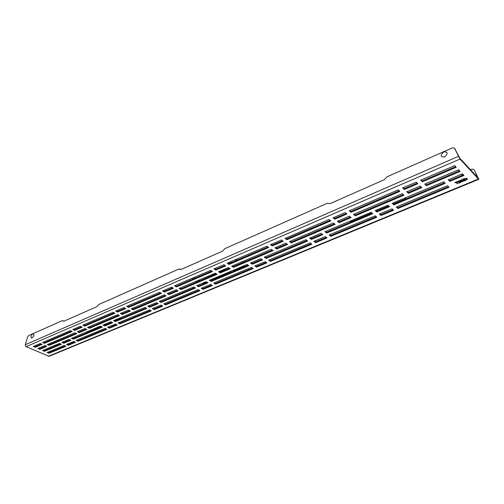 <?xml version="1.0" encoding="UTF-8"?>
<svg xmlns="http://www.w3.org/2000/svg" width="504" height="504" viewBox="0 0 504 504"><rect width="100%" height="100%" fill="white"/><g stroke="black" fill="none" stroke-linecap="round" stroke-linejoin="round"><path stroke-width="0.76" d="M26.114 346.658L49.077 356.303L478.75 179.336L459.976 159.075L454.387 148.044L452.384 147.848L387.135 176.759L384.193 179.745L330.296 203.547L327.367 203.251L224.904 248.629L222.478 251.175L181.024 269.489L178.914 269.016L98.822 304.492L96.768 306.703L63.895 321.224L62.345 320.651L28.709 335.551L27.613 336.993L25.257 344.723L25.54 346.216L26.114 346.658L459.976 159.075M35.23 347.294L33.289 346.443L40.32 343.495L42.122 344.345L35.23 347.294L35.324 346.626L41.46 343.999M39.866 349.316L37.92 348.497L44.976 345.555L46.759 346.399L39.866 349.316L39.961 348.648L46.097 346.046M44.459 351.32L42.55 350.488L59.598 343.381L61.362 344.238L44.459 351.32L44.547 350.658L60.694 343.879M49.014 353.304L47.118 352.479L64.165 345.442L65.942 346.267L49.014 353.304L49.096 352.642L65.243 345.933M47.231 344.597L74.882 332.779L76.835 333.654L49.146 345.391L47.237 344.522M44.51 343.331L42.563 342.462L70.371 330.599L72.166 331.506L44.51 343.331L44.598 342.657L71.511 331.134M102.356 327.058L73.395 339.192L71.486 338.31L100.453 326.12L102.356 327.058M78.013 341.271L76.117 340.395L105.09 328.394L106.829 329.307L78.013 341.271L78.082 340.591L106.168 328.923M66.459 344.421L73.779 341.435L75.524 342.298L68.349 345.278L68.431 344.61L74.857 341.933M68.349 345.278L66.465 344.484M61.891 342.348L69.212 339.337L70.976 340.206L63.8 343.218L63.876 342.544L70.308 339.841M63.8 343.218L61.898 342.411M74.705 330.416L72.778 329.496L80.394 326.296L82.19 327.222L74.705 330.416L74.787 329.729L81.535 326.844M77.421 331.695L85.05 328.526L86.827 329.44L79.342 332.609L79.418 331.922L86.165 329.062M79.342 332.609L77.427 331.764M109.469 328.211L107.585 327.285L115.536 324.041L117.268 324.973L109.469 328.211L109.532 327.518L116.613 324.576M103.024 325.036L110.975 321.76L112.732 322.705L104.933 325.975L104.996 325.282L112.077 322.308M104.933 325.975L103.03 325.105M89.416 328.343L87.488 327.417L117.728 314.641L119.492 315.611L89.416 328.343L89.485 327.657L118.843 315.208M84.779 326.113L82.851 325.168L113.085 312.266L114.874 313.249L84.779 326.113L84.855 325.42L114.219 312.845M115.693 311.069L124.009 307.579L125.792 308.58L117.634 312.064L117.697 311.359L125.143 308.171M117.634 312.064L115.7 311.144M122.258 314.446L120.336 313.457L128.64 309.998L130.41 310.993L122.258 314.446L122.315 313.74L129.755 310.584M113.532 320.62L145.076 307.415L146.822 308.423L115.435 321.577L115.492 320.878L146.173 308.001M115.435 321.577L113.532 320.689M118.087 322.906L149.612 309.84L151.332 310.836L119.971 323.851L120.028 323.159L150.683 310.414M119.971 323.851L118.087 322.976M128.614 307.377L126.68 306.356L159.705 292.257L161.469 293.328L128.614 307.377L128.671 306.659L160.833 292.887M131.311 308.794L164.31 294.846L166.055 295.905L133.232 309.803L133.283 309.091L165.419 295.464M133.232 309.803L131.311 308.864M147.811 306.193L156.479 302.614L158.212 303.647L149.707 307.213L149.745 306.495L157.569 303.213M149.707 307.213L147.811 306.268M152.34 308.631L161.003 305.096L162.716 306.111L154.218 309.639L154.255 308.927L162.074 305.682M154.218 309.639L152.34 308.706M163.794 303.862L198.236 289.579L199.931 290.669L165.665 304.889L165.696 304.17L199.294 290.209M165.665 304.889L163.787 303.937M159.27 301.367L193.757 286.933L195.47 288.03L161.16 302.406L161.198 301.688L194.834 287.57M161.16 302.406L159.27 301.442M169.073 294.626L167.171 293.555L176.249 289.769L177.988 290.858L169.073 294.626L169.111 293.901L177.351 290.405M164.493 292.036L162.565 290.947L171.656 287.129L173.414 288.225L164.493 292.036L164.531 291.306L172.778 287.771M176.507 286.902L174.579 285.793L210.792 270.327L212.524 271.505L176.507 286.902L176.539 286.165L211.901 271.026M179.178 288.452L215.328 273.162L217.041 274.327L181.075 289.548L181.106 288.817L216.424 273.842M181.075 289.548L179.166 288.527M196.755 285.598L206.243 281.679L207.944 282.801L198.626 286.707L198.645 285.97L207.314 282.334M198.626 286.707L196.743 285.673M201.228 288.257L210.703 284.388L212.386 285.497L203.081 289.359L203.099 288.628L211.756 285.025M203.081 289.359L201.216 288.338M351.036 212.291L349.266 210.804L398.343 189.832L399.861 191.419L351.036 212.291L350.967 211.485L399.344 190.77M355.257 215.825L353.506 214.357L402.425 193.656L403.924 195.224L355.257 215.825L355.181 215.019L403.408 194.576M422.428 181.774L420.752 180.117L454.784 165.608L456.208 167.334L422.428 181.774L422.302 180.942L455.736 166.629M426.409 185.711L424.752 184.073L458.659 169.76L460.064 171.467L426.409 185.711L426.283 184.88L459.591 170.762M393.914 204.863L392.232 203.333L443.747 181.749L445.158 183.38L393.914 204.863L393.813 204.044L444.673 182.7M397.921 208.499L396.257 206.987L447.59 185.686L448.988 187.299L397.921 208.499L397.814 207.686L448.497 186.619M448.245 179.852L462.288 173.849L463.951 175.449L449.914 181.39L448.239 179.796M215.838 270.087L213.942 268.897L223.921 264.695L225.641 265.898L215.838 270.087L215.851 269.331L225.03 265.406M220.355 272.922L218.484 271.744L228.438 267.593L230.145 268.783L220.355 272.922L220.368 272.173L229.528 268.286M211.176 281.446L209.311 280.312L247.155 264.468L248.825 265.671L211.176 281.446L211.189 280.709L248.214 265.167M213.772 283.034L251.546 267.366L253.197 268.556L215.611 284.161L215.624 283.418L252.586 268.052M215.611 284.161L213.753 283.116M256.662 267.12L254.829 265.923L265.255 261.658L266.899 262.874L256.662 267.12L256.649 266.364L266.288 262.357M231.651 266.225L271.284 249.304L273.168 250.538L233.535 267.347L231.651 266.15M229.037 264.442L227.153 263.227L267.013 246.198L268.701 247.489L229.037 264.442L229.043 263.687L268.103 246.96M250.438 263.082L260.719 258.678L262.597 259.869L252.296 264.216L250.438 263.006M270.446 261.4L268.638 260.165L310.269 242.903L311.863 244.213L270.446 261.4L270.421 260.637L311.277 243.659M266.099 258.426L264.279 257.179L305.997 239.702L307.61 241.032L266.099 258.426L266.081 257.664L307.031 240.477M274.913 247.842L285.743 243.155L287.62 244.415L276.772 249.045L274.913 247.766M270.484 244.711L281.333 239.967L283.229 241.24L272.362 245.927L270.478 244.629M285.062 238.449L329.017 219.498L330.876 220.865L286.927 239.696L285.056 238.373M291.312 242.89L289.491 241.567L333.49 222.951L335.084 224.362L291.312 242.89L291.274 242.109L334.524 223.776M309.632 238.178L321.004 233.308L322.831 234.612L311.447 239.425L309.626 238.102M315.687 242.626L313.923 241.296L325.414 236.59L326.989 237.932L315.687 242.626L315.636 241.844L326.416 237.365M333.043 217.854L345.095 212.594L346.935 213.998L334.87 219.202L333.037 217.778M339.135 222.648L337.365 221.218L349.53 216.134L351.099 217.583L339.135 222.648L339.072 221.848L350.551 216.985M326.705 233.031L324.941 231.651L371.171 212.285L372.702 213.753L326.705 233.031L326.649 232.237L372.16 213.135M330.908 236.307L329.162 234.946L375.266 215.819L376.771 217.274L330.908 236.307L330.851 235.519L376.23 216.657M381.018 215.51L379.329 214.042L392.081 208.814L393.561 210.3L381.018 215.51L380.923 214.704L393.032 209.67M375.203 210.59L387.853 205.172L389.611 206.615L376.954 211.97L375.196 210.521M404.384 189.485L402.683 187.872L416.285 182.127L417.772 183.758L404.384 189.485L404.277 188.66L417.274 183.091M408.429 193.316L406.753 191.728L420.304 186.058L421.772 187.671L408.429 193.316L408.322 192.496L421.268 187.003M456.026 182.429L457.355 183.821L457.897 183.595L456.567 182.202L457.525 181.805L457.279 181.547L454.822 182.574L456 182.316L457.336 183.708L457.815 183.513M461.021 182.297L459.402 182.618L458.942 182.133L460.24 181.597L460.001 181.339L458.703 181.881L458.319 181.472L459.698 180.898L459.453 180.646L457.575 181.427L459.144 183.078L461.021 182.297M465.406 179.449L463.856 179.733L463.472 179.329L464.82 178.762L464.581 178.504L462.729 179.279L464.291 180.942L466.143 180.174L464.556 180.476L464.096 179.991L465.406 179.449M467.504 179.248L467.126 178.838L466.32 179.172L466.704 179.582L467.504 179.248M465.696 178.511L466.08 178.914L466.887 178.58L466.502 178.17L465.696 178.511M462.666 179.644C461.185 179.714 460.385 180.193 460.265 181.062C461.217 182.064 462.382 181.982 463.768 180.823L460.801 180.961L462.666 179.644M477.943 178.063L474.39 170.15L478.75 179.336M202.929 282.996L203.566 283.5M86.606 331.947L87.179 332.483M454.652 148.409L459.818 158.225L478.592 178.46M478.359 178.366L478.794 179.279M49.89 352.315L50.148 351.219M50.929 347.981L51.295 346.809M87.116 332.363L86.493 331.997M86.556 332.117L87.381 332.426L101.342 326.56M121.269 317.363L120.198 318.641L115.139 320.764M111.793 322.169L104.643 325.174M203.528 283.45L202.885 283.015M202.98 283.141L204.076 283.406L207.037 282.164M245.24 266.118L234.347 270.692M231.273 271.984L210.823 280.577M350.576 221.351L350.185 221.029M350.33 221.155L351.817 221.357L371.902 212.915M406.4 197.366L404.888 199.061L393.441 203.868M388.76 205.834L376.501 210.987M470.345 169.747L471.763 169.155L473.747 169.394M202.923 289.353L203.099 288.628M202.936 288.616L201.877 287.986M198.463 286.7L198.645 285.97M198.482 285.963L197.404 285.321M180.917 289.542L181.106 288.817M180.942 288.811L179.84 288.168M176.343 286.896L176.375 286.159L175.247 285.503M164.336 292.03L164.373 291.299L163.246 290.657M168.916 294.619L168.953 293.895L167.845 293.265M161.009 302.4L161.198 301.688M161.047 301.682L159.957 301.083M165.507 304.882L165.696 304.17M165.545 304.164L164.474 303.578M154.06 309.632L154.255 308.927M154.104 308.921L153.033 308.341M149.549 307.201L149.745 306.495M149.594 306.489L148.504 305.903M133.075 309.79L133.283 309.091M133.125 309.084L132.017 308.492M128.463 307.364L128.671 306.659M128.514 306.652L127.38 306.054M119.82 323.845L120.028 323.159M119.876 323.152L118.799 322.61M115.284 321.565L115.492 320.878M115.34 320.872L114.244 320.317M122.107 314.439L122.315 313.74M122.163 313.727L121.048 313.154M117.482 312.058L117.697 311.359M117.545 311.352L116.405 310.766M84.634 326.107L84.703 325.414L83.563 324.866M89.271 328.337L89.485 327.657M89.34 327.644L88.219 327.109M104.782 325.968L104.996 325.282M104.845 325.275L103.748 324.734M109.324 328.205L109.532 327.518M109.387 327.512L108.31 326.983M79.197 332.602L79.418 331.922M79.273 331.916L78.151 331.386M74.56 330.41L74.636 329.723L73.496 329.188M63.655 343.211L63.876 342.544M63.737 342.537L62.635 342.033M68.21 345.271L68.431 344.61M68.286 344.604L67.208 344.112M77.868 341.265L78.082 340.591M77.944 340.584L76.86 340.087M101.625 326.699L73.471 338.518L72.293 337.97M44.365 343.325L44.598 342.657M44.453 342.651L43.312 342.14M49.001 345.385L49.09 344.711L47.968 344.213M76.148 333.308L49.09 344.711M48.875 353.298L49.096 352.642M48.957 352.636L47.88 352.164M44.32 351.313L44.547 350.658M44.409 350.652L43.306 350.167M39.728 349.31L39.961 348.648M39.816 348.642L38.701 348.157M35.091 347.288L35.324 346.626M35.186 346.62L34.045 346.122M408.24 193.309L408.322 192.496M408.133 192.484L407.15 191.558M404.195 189.472L404.277 188.66M404.082 188.647L403.087 187.702M376.771 211.957L376.683 211.151L375.701 210.288M389.012 206.06L376.683 211.151M380.835 215.498L380.923 214.704M380.74 214.698L379.777 213.853M330.731 236.3L330.851 235.519M330.674 235.513L329.679 234.732M326.529 233.018L326.649 232.237M326.472 232.231L325.452 231.437M338.953 222.636L339.072 221.848M338.89 221.842L337.863 221.004M334.694 219.19L334.631 218.389L333.579 217.539M346.324 213.469L334.631 218.389M315.51 242.613L315.636 241.844M315.466 241.832L314.458 241.076M311.27 239.413L311.226 238.631L310.199 237.857M322.201 234.108L311.226 238.631M291.136 242.884L291.274 242.109M291.104 242.103L290.046 241.328M286.757 239.683L286.726 238.902L285.642 238.115M330.252 220.349L286.726 238.902M272.185 245.914L272.166 245.139L271.076 244.371M282.593 240.761L272.166 245.139M276.601 249.033L276.576 248.258L275.512 247.508M286.978 243.936L276.576 248.258M265.929 258.42L266.081 257.664M265.917 257.651L264.865 256.933M270.276 261.393L270.421 260.637M270.257 260.631L269.224 259.925M252.126 264.203L252.12 263.447L251.061 262.742M261.941 259.402L252.12 263.447M228.873 264.436L229.043 263.687M228.873 263.674L227.77 262.962M233.371 267.334L233.371 266.578L232.281 265.879M272.525 250.06L233.371 266.578M256.498 267.114L256.486 266.358L255.446 265.665M215.454 284.149L215.624 283.418M215.46 283.412L214.408 282.769M211.012 281.44L211.189 280.709M211.025 280.697L209.947 280.041M220.191 272.916L220.368 272.173M220.198 272.166L219.108 271.48M215.674 270.075L215.851 269.331M215.687 269.325L214.572 268.626M449.719 181.377L448.654 179.588M463.359 174.85L449.581 180.545M397.732 208.486L397.814 207.686M397.631 207.673L396.679 206.81M393.725 204.851L393.813 204.044M393.624 204.038L392.654 203.156M426.214 185.699L426.283 184.88M426.094 184.867L425.13 183.916M422.232 181.761L422.302 180.942M422.106 180.93L421.124 179.959M355.074 215.813L355.181 215.019M354.999 215.013L353.978 214.156M350.853 212.279L350.967 211.485M350.784 211.472L349.745 210.596M180.526 269.59L179.752 269.016M63.12 320.941L63.718 321.281M63.699 321.237L62.874 320.639M458.917 156.927L458.419 156.366L25.257 344.723M73.395 339.192L73.471 338.518M455.068 182.826L456 182.316M456.567 182.202L457.443 181.717M457.632 181.402L459.125 182.965L460.94 182.215M458.319 181.472L459.616 180.816M458.942 182.133L460.158 181.509M464.096 179.991L465.324 179.361M462.785 179.254L464.272 180.829L466.061 180.086M463.472 179.329L464.745 178.681M466.383 179.147L466.685 179.474L467.429 179.166M465.759 178.485L466.061 178.807L466.805 178.498M460.259 181.005C461.166 181.925 462.307 181.862 463.68 180.816M460.795 180.904L462.584 179.644M56.744 345.524L56.076 345.391L55.799 345.933L55.913 345.479L56.782 345.372M55.635 346.002L55.761 345.391L56.776 345.271L55.119 345.259L55.913 345.479M54.59 346.443L54.892 345.429L55.005 346.267M54.508 346.343L54.999 345.36M54.892 345.429L54.76 346.368M56.146 345.788L55.843 345.662L56.435 345.397M461.973 174.46L461.947 175.442M462.514 175.209L462.559 173.943M463.239 174.674L462.918 175.039L462.729 174.132M443.74 151.855C447.974 151.811 448.245 153.518 444.547 156.99C440.326 157.009 440.055 155.301 443.74 151.855M32.199 334.291L32.836 333.843C34.524 334.366 34.291 335.74 32.143 337.964C31.279 338.234 30.895 337.787 30.99 336.628L32.161 334.328M193.139 277.824L192.043 278.296M227.197 268.04L228.104 268.89M48.352 356.284L478.264 179.071M473.936 169.672L474.39 170.15M478.309 178.378L478.68 179.348M459.554 157.84L459.434 158.3M455.043 148.85L454.545 148.289M179.966 269.249L180.495 269.59M49.146 345.391L49.235 344.717M376.954 211.97L376.866 211.157M334.87 219.202L334.814 218.402M311.447 239.425L311.396 238.644M286.927 239.696L286.896 238.915M272.362 245.927L272.336 245.146M276.772 249.045L276.746 248.27M252.296 264.216L252.284 263.453M233.535 267.347L233.535 266.591M449.914 181.39L449.77 180.558M461.866 174.686L462.496 173.874L461.866 174.686M462.918 175.039L462.628 174.019M197.303 280.747L196.012 281.711L195.691 281.434M216.115 273.653L199.477 281.03M226.107 269.438L225.981 269.791M350.639 221.382L350.217 221.054M454.885 148.611L454.387 148.044M192.988 279.122L192.03 278.303M194.758 278.365L193.801 277.54M199.697 280.615L197.562 280.633M196.781 282.171L196.012 281.711M226.082 269.419L219.964 272.015M244.459 270.245L240.288 271.984M231.727 272.084L229.969 271.618M225.496 268.764L226.328 269.646M245.227 266.414L245.026 265.28M242.185 262.924L240.603 262.338M233.314 261.853L228.469 263.416M234.952 270.73L232.665 270.484M246.979 265.684L246.664 264.594M244.289 262.03L242.997 261.324M237.686 259.982L234.845 259.919M224.708 265.198L224.627 265.577"/></g></svg>
